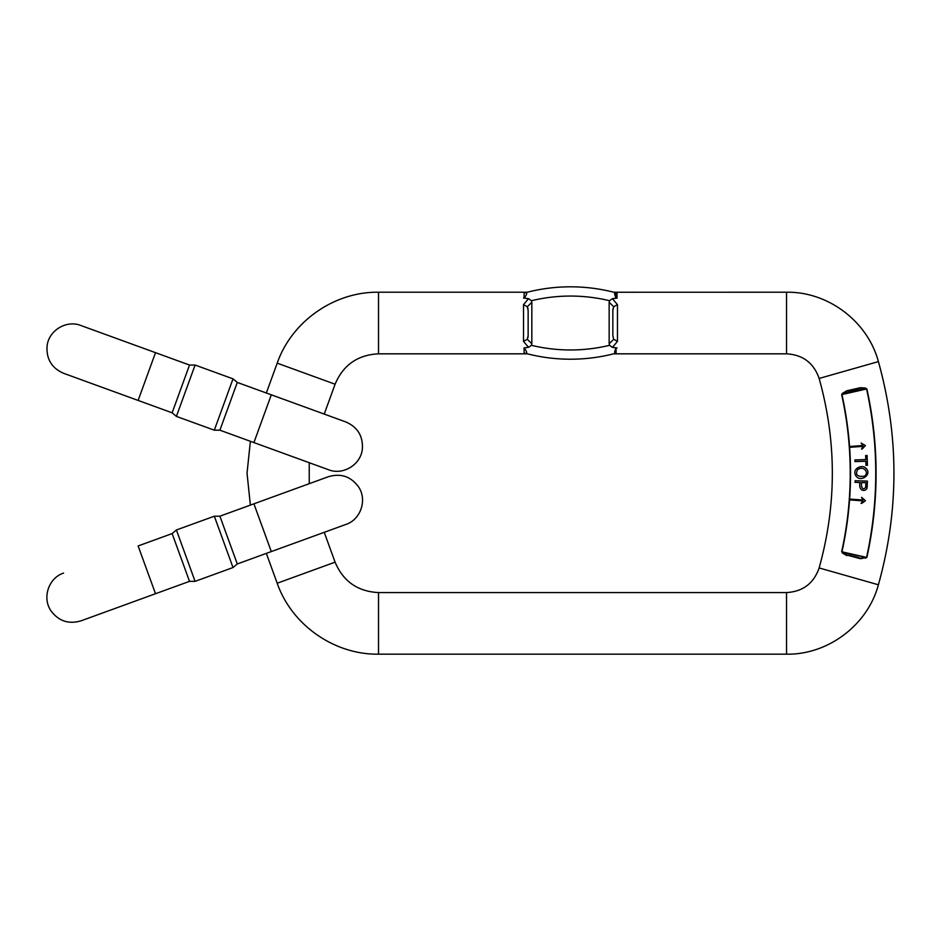 <?xml version="1.0" encoding="UTF-8"?>
<svg xmlns="http://www.w3.org/2000/svg" width="941" height="941" viewBox="0 0 941 941"><rect width="100%" height="100%" fill="white"/><g stroke="black" fill="none" stroke-linecap="round" stroke-linejoin="round"><path stroke-width="1.41" d="M786.535 654.183L786.535 592.571C802.885 591.607 813.742 583.396 819.14 567.941L878.4 584.784C867.673 624.977 828.127 654.842 786.535 654.183L378.517 654.183C334.267 654.783 291.757 625.024 277.195 583.232L266.338 553.39M523.49 298.026L527.348 298.544M527.207 353.792L524.113 352.969L524.113 347.899L527.348 347.488M528.524 298.65L531.477 300.708L531.83 302.284L531.83 343.759L531.477 345.323L528.524 347.382L523.514 341.36L523.514 304.672L528.524 298.65L524.113 298.132L524.113 293.063L525.643 292.651A175.355 175.355 0 0 1 616.19 292.874L617.025 293.11L617.025 298.109L612.45 298.65L616.096 298.262C614.544 294.604 614.238 292.722 615.179 292.616M526.478 292.439L527.207 292.251M244.542 507.27L250.377 505.105L247.036 473.194L250.377 441.282M527.348 353.828L378.517 353.828C357.674 354.875 343.206 365.002 335.09 384.222L324.233 414.075M528.03 308.66L527.313 306.731L528.136 310.412L528.136 335.619L527.313 339.301L523.514 341.36M878.4 584.784C899.114 510.398 899.114 436.001 878.4 361.603C867.673 321.422 828.139 291.545 786.535 292.216L613.803 292.251M858.968 557.578L860.486 558.719L866.873 557.46A390.292 390.292 0 0 0 866.873 388.927L860.486 387.68L865.602 388.104L866.555 388.998L841.96 394.561L842.442 393.338L841.654 394.632A364.438 364.438 0 0 1 841.654 551.755L846.876 555.637L842.442 553.049L841.96 551.826L866.555 557.39L842.854 552.59L847.112 555.119L858.968 557.578L848.735 555.261M848.735 391.127L846.876 390.762L842.442 393.338L846.876 390.762L860.486 387.68L858.968 388.809L848.735 391.127L858.968 388.809M819.14 567.941C836.725 504.776 836.725 441.611 819.14 378.447C813.742 362.991 802.885 354.781 786.535 353.828L786.535 292.216M617.025 347.923L612.45 347.382L616.096 347.782L616.061 353.193M616.096 292.863L617.025 293.11M612.45 298.65L617.472 304.672L617.472 341.36L612.45 347.382L609.509 345.323L609.156 343.759L609.156 302.284L609.509 300.708L612.45 298.65M616.096 353.181A175.355 175.355 0 0 0 616.19 353.157A175.355 175.355 0 0 1 616.096 353.181L613.803 353.781M609.156 343.759L613.673 339.301L612.85 335.619L612.85 310.412L613.673 306.731L617.472 304.672M612.956 308.66L612.85 310.412M528.03 337.372L528.136 335.619M524.113 347.899C526.925 351.546 527.43 353.369 525.643 353.381A175.355 175.355 0 0 0 615.179 353.428A175.355 175.355 0 0 1 525.643 353.381A175.355 175.355 0 0 0 615.179 353.428C614.238 353.322 614.544 351.44 616.096 347.782M617.025 298.109C615.367 294.651 615.085 292.91 616.19 292.874A175.355 175.355 0 0 0 525.643 292.651C527.43 292.663 526.925 294.486 524.113 298.132M613.673 339.301L617.472 341.36M531.83 302.284L527.313 306.731L523.514 304.672M865.602 558.295L865.438 557.695L860.497 558.142M847.112 555.119L860.486 558.719M863.979 499.353L861.544 497.319L862.991 500.024L850.629 499.13L850.57 499.977L862.932 500.871L861.097 503.341L861.733 503.388L865.414 500.788L863.979 499.353M861.415 485.744L861.521 482.568L865.92 482.709L865.661 487.379C863.662 489.649 862.238 489.108 861.415 485.744M867.426 481.122L855.11 480.722L855.063 482.357L860.062 482.521C857.898 491.602 866.238 492.167 867.096 487.638L867.426 481.122M857.627 469.559C864.838 465.007 869.413 474.158 863.944 476.264C857.216 476.922 855.11 474.676 857.627 469.559M865.955 468.312C862.697 464.066 851.687 468.23 855.722 475.57C860.156 483.168 872.742 474.405 865.955 468.312M865.791 459.596L854.922 459.961L854.981 461.596L865.838 461.231L865.979 465.301L867.437 465.254L867.108 455.491L865.649 455.538L865.791 459.596M865.414 445.54L862.168 449.022L861.533 449.069L862.991 446.363L850.629 447.257L850.57 446.41L862.932 445.516L861.109 443.046L865.414 445.54M219.9 430.19L253.917 442.576L271.302 394.808L237.285 382.434L219.9 430.19L214.325 430.19L233.015 378.847L195.093 365.049L176.402 416.392L214.325 430.19M172.132 412.805L138.127 400.431L155.512 352.663L189.517 365.049L172.132 412.805L176.402 416.392M147.478 542.557L138.127 545.956L155.512 593.724L189.517 581.35L172.132 533.582L176.402 529.995L195.093 581.35L233.015 567.541L214.325 516.197L176.402 529.995M219.9 516.197L253.917 503.823L271.302 551.579L237.285 563.965L219.9 516.197L214.325 516.197M841.654 394.632L841.96 394.561A364.767 364.767 0 0 1 841.96 551.826L841.654 551.755M866.873 557.46L866.555 557.39A389.974 389.974 0 0 0 866.555 388.998L866.873 388.927M786.535 592.571L378.517 592.571L378.517 654.183M378.517 353.828L378.517 292.216C334.267 291.604 291.757 321.363 277.195 363.155L266.338 392.997M378.517 592.571C357.686 591.524 343.206 581.385 335.09 562.165L277.195 583.232M335.09 384.222L277.195 363.155M819.14 378.447L878.4 361.603M615.179 353.428A175.355 175.355 0 0 1 525.643 353.381M531.477 345.323A166.11 166.11 0 0 0 609.509 345.323M609.509 300.708A166.11 166.11 0 0 0 531.477 300.708M527.313 339.301L531.83 343.759M613.673 306.731L609.156 302.284M847.112 391.28L842.854 393.809L865.438 388.692L860.497 388.245M527.348 292.216L378.517 292.216M309.236 483.686L309.236 462.713M335.09 562.165L324.233 532.312M786.535 353.828L613.638 353.828M138.127 400.431L63.576 373.295C51.814 368.131 46.309 359.133 47.05 346.3C48.579 330.244 66.752 319.681 80.961 325.539L155.512 352.663M253.917 442.576L328.456 469.7C342.665 475.558 360.838 464.995 362.367 448.928C363.108 436.106 357.604 427.108 345.841 421.944L271.302 394.808M237.285 382.434L233.015 378.847M189.517 365.049L195.093 365.049M138.127 545.956L172.132 533.582M253.917 503.823L328.456 476.687C340.783 473.088 350.793 476.44 358.462 486.732C367.613 500.024 360.485 519.797 345.841 524.455L271.302 551.579M155.512 593.724L80.961 620.86C68.634 624.459 58.624 621.107 50.955 610.803C41.804 597.523 48.932 577.739 63.576 573.093M189.517 581.35L195.093 581.35M237.285 563.965L233.015 567.541"/></g></svg>
